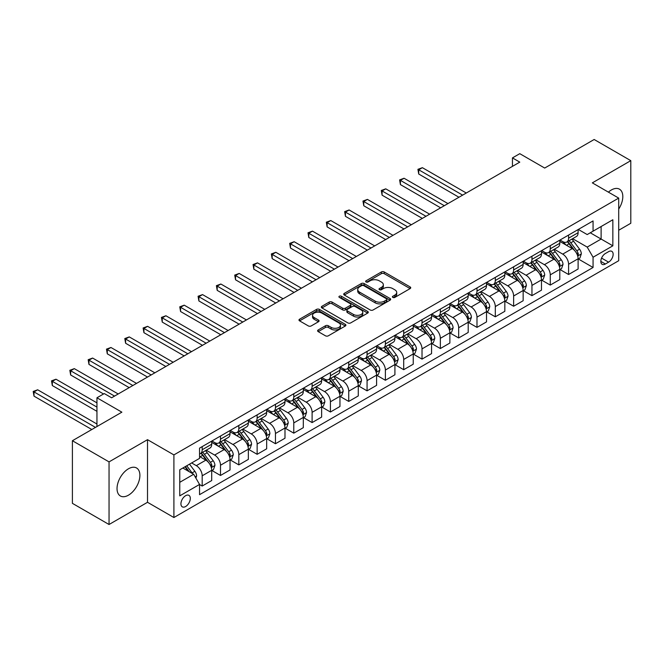 <?xml version="1.0" encoding="UTF-8"?>
<svg xmlns="http://www.w3.org/2000/svg" width="664" height="664" viewBox="0 0 664 664"><rect width="100%" height="100%" fill="white"/><g stroke="black" fill="none" stroke-linecap="round" stroke-linejoin="round"><path stroke-width="1" d="M392.831 297.414A1.428 0.822 0 0 0 394.839 297.414L410.128 288.591A2.034 1.179 0 0 0 410.726 287.761A2.034 1.179 0 0 0 410.128 286.931L384.232 271.983A2.034 1.179 0 0 0 381.352 271.983L366.072 280.806A1.428 0.822 0 0 0 365.648 281.387A1.428 0.822 0 0 0 366.072 281.968A1.428 0.822 0 0 0 368.08 281.968L370.064 280.822A6.507 3.76 0 0 1 379.268 280.822L381.426 282.076A6.507 3.76 0 0 1 383.336 284.731A6.507 3.76 0 0 1 381.426 287.387L379.451 288.533A1.428 0.822 0 0 0 379.028 289.114A1.428 0.822 0 0 0 379.451 289.695A1.428 0.822 0 0 0 381.46 289.695L383.443 288.549A6.507 3.76 0 0 1 392.648 288.549L394.806 289.794A6.507 3.76 0 0 1 396.715 292.45A6.507 3.76 0 0 1 394.806 295.115L392.831 296.252A1.428 0.822 0 0 0 392.407 296.833A1.428 0.822 0 0 0 392.831 297.414L392.831 296.252M128.467 495.178A16.168 9.338 120 0 0 139.025 480.935A16.168 9.338 120 0 0 136.552 467.979A16.168 9.338 120 0 0 128.467 468.784A16.168 9.338 120 0 0 117.901 483.027A16.168 9.338 120 0 0 120.383 495.983A16.168 9.338 120 0 0 128.467 495.178M618.707 209.077A16.168 9.338 120 0 0 619.462 189.174A16.168 9.338 120 0 0 611.378 189.97A16.168 9.338 120 0 0 608.407 192.145M185.621 506.524A6.632 3.826 120 0 0 189.954 500.673A6.632 3.826 120 0 0 188.941 495.361A6.632 3.826 120 0 0 185.621 495.693A6.632 3.826 120 0 0 181.289 501.536A6.632 3.826 120 0 0 182.309 506.848A6.632 3.826 120 0 0 185.621 506.524M318.197 329.95A2.034 1.179 0 0 0 317.608 330.78A2.034 1.179 0 0 0 318.197 331.618L325.468 335.81A2.034 1.179 0 0 0 328.34 335.81L345.322 326.007A2.034 1.179 0 0 0 345.911 325.177A2.034 1.179 0 0 0 345.322 324.347L319.425 309.399A2.034 1.179 0 0 0 316.545 309.399L299.572 319.201A2.034 1.179 0 0 0 298.974 320.031A2.034 1.179 0 0 0 299.572 320.861L308.345 325.924A2.034 1.179 0 0 0 311.225 325.924L318.488 321.733A2.034 1.179 0 0 0 319.085 320.903A2.034 1.179 0 0 0 318.488 320.073L314.138 317.558A5.445 3.146 0 0 1 312.545 315.334A5.445 3.146 0 0 1 315.898 312.429A5.445 3.146 0 0 1 321.832 313.118L338.881 322.953A5.445 3.146 0 0 1 340.474 325.177A5.445 3.146 0 0 1 337.113 328.082A5.445 3.146 0 0 1 331.187 327.402L328.34 325.758A2.034 1.179 0 0 0 325.468 325.758L318.197 329.95L318.197 331.618M618.707 230.25L630.8 223.27L630.8 160.655L594.164 139.498L544.696 168.058L519.779 153.674L512.45 157.899L519.779 162.132L111.61 397.786L104.281 393.561L96.952 397.786L96.952 426.562M109.045 461.887L109.045 524.502L147.516 502.291L147.516 439.676L109.045 461.887L72.401 440.73L121.869 412.17L96.952 397.786M147.516 439.676L173.902 454.906L618.707 198.096L618.707 260.711L173.902 517.522L173.902 454.906M630.8 160.655L592.329 182.866L618.707 198.096M370.205 309.98A2.034 1.179 0 0 0 373.085 309.98L390.058 300.178A2.034 1.179 0 0 0 390.656 299.348A2.034 1.179 0 0 0 390.058 298.518L364.162 283.569A2.034 1.179 0 0 0 361.282 283.569L344.309 293.363A2.034 1.179 0 0 0 343.711 294.202A2.034 1.179 0 0 0 344.309 295.032L370.205 309.98M339.918 297.721A1.428 0.822 0 0 1 341.362 297.928L341.362 296.235L367.69 311.433A2.034 1.179 0 0 1 368.288 312.263A2.034 1.179 0 0 1 367.69 313.093L350.716 322.895A2.034 1.179 0 0 1 347.836 322.895L321.94 307.947L321.94 306.287A2.034 1.179 0 0 0 321.343 307.117A2.034 1.179 0 0 0 321.94 307.947M321.94 306.287L329.203 302.087A2.034 1.179 0 0 1 332.083 302.087L342.582 308.154A2.034 1.179 0 0 0 345.463 308.154L350.285 305.365A2.034 1.179 0 0 0 350.874 304.535A2.034 1.179 0 0 0 350.285 303.705L339.346 297.397A1.428 0.822 0 0 1 338.93 296.816A1.428 0.822 0 0 1 339.81 296.053A1.428 0.822 0 0 1 341.362 296.235M109.045 524.502L72.401 503.345L72.401 440.73M608.597 251.656L605.369 253.515A6.424 3.71 120 0 0 601.177 259.184A6.424 3.71 120 0 0 602.157 264.33A6.424 3.71 120 0 0 605.369 264.015L608.597 262.147A6.424 3.71 120 0 0 612.797 256.487A6.424 3.71 120 0 0 611.81 251.341A6.424 3.71 120 0 0 608.597 251.656M578.327 229.445L587.2 234.566L593.06 231.18L593.06 220.938L199.549 448.134L199.549 458.376L179.761 469.797L179.761 495.859L199.549 484.438L199.549 494.672L593.06 267.484L593.06 257.242L587.2 247.091L572.625 238.675M593.06 231.18L612.847 219.759L612.847 245.821L593.06 257.242M147.516 502.291L173.902 517.522M512.45 157.899L512.45 166.365M590.279 232.79L601.119 239.048L601.119 226.524L612.847 219.759M587.2 247.091L601.119 239.048L612.847 245.821M179.761 482.321L193.68 474.279L182.841 468.02M199.549 484.521L202.188 486.04L202.188 475.806A8.292 4.789 -120 0 0 196.32 465.655L191.63 462.941M202.188 486.04L211.708 480.545L211.708 470.303A8.292 4.789 -120 0 0 205.848 460.152L199.549 456.508M211.932 470.519L220.506 475.466L220.506 465.232A8.292 4.789 -120 0 0 214.638 455.072L206.222 450.217M220.506 475.466L230.034 469.963L230.034 459.729A8.292 4.789 -120 0 0 224.166 449.578L211.708 442.382M230.25 459.936L238.824 464.891L238.824 454.649A8.292 4.789 -120 0 0 232.964 444.498L224.548 439.634M238.824 464.891L248.353 459.388L248.353 449.154A8.292 4.789 -120 0 0 242.484 438.995L230.034 431.808M248.568 449.362L257.142 454.309L257.142 444.075A8.292 4.789 -120 0 0 251.282 433.924L242.866 429.06M257.142 454.309L266.671 448.814L266.671 438.572A8.292 4.789 -120 0 0 260.811 428.421L248.353 421.225M266.887 438.788L275.46 443.735L275.46 433.501A8.292 4.789 -120 0 0 269.601 423.341L261.184 418.486M275.46 443.735L284.989 438.232L284.989 427.998A8.292 4.789 -120 0 0 279.129 417.847L266.671 410.651M285.213 428.205L293.787 433.16L293.787 422.918A8.292 4.789 -120 0 0 287.919 412.767L279.502 407.903M293.787 433.16L303.307 427.657L303.307 417.424A8.292 4.789 -120 0 0 297.447 407.264L284.989 400.077M303.531 417.631L312.105 422.578L312.105 412.344A8.292 4.789 -120 0 0 306.245 402.193L297.821 397.329M312.105 422.578L321.633 417.083L321.633 406.841A8.292 4.789 -120 0 0 315.765 396.69L303.307 389.494M321.849 407.057L330.423 412.004L330.423 401.77A8.292 4.789 -120 0 0 324.563 391.611L316.147 386.755M330.423 412.004L339.951 406.501L339.951 396.267A8.292 4.789 -120 0 0 334.092 386.116L321.633 378.92M340.167 396.474L348.741 401.429L348.741 391.187A8.292 4.789 -120 0 0 342.881 381.036L334.465 376.173M348.741 401.429L358.269 395.927L358.269 385.693A8.292 4.789 -120 0 0 352.41 375.533L339.951 368.346M358.494 385.9L367.067 390.847L367.067 380.613A8.292 4.789 -120 0 0 361.199 370.454L352.783 365.598M367.067 390.847L376.588 385.352L376.588 375.11A8.292 4.789 -120 0 0 370.728 364.959L358.269 357.763M376.812 375.326L385.386 380.273L385.386 370.039A8.292 4.789 -120 0 0 379.526 359.88L371.101 355.024M385.386 380.273L394.914 374.77L394.914 364.536A8.292 4.789 -120 0 0 389.046 354.385L376.588 347.189M395.13 364.743L403.704 369.699L403.704 359.456A8.292 4.789 -120 0 0 397.844 349.305L389.428 344.442M403.704 369.699L413.232 364.196L413.232 353.962A8.292 4.789 -120 0 0 407.372 343.803L394.914 336.615M413.448 354.169L422.022 359.116L422.022 348.882A8.292 4.789 -120 0 0 416.162 338.723L407.746 333.868M422.022 359.116L431.55 353.621L431.55 343.379A8.292 4.789 -120 0 0 425.69 333.228L413.232 326.032M431.774 343.595L440.348 348.542L440.348 338.308A8.292 4.789 -120 0 0 434.48 328.149L426.064 323.293M440.348 348.542L449.868 343.039L449.868 332.805A8.292 4.789 -120 0 0 444.009 322.646L431.55 315.458M450.092 333.013L458.666 337.968L458.666 327.726A8.292 4.789 -120 0 0 452.806 317.575L444.382 312.711M458.666 337.968L468.195 332.465L468.195 322.231A8.292 4.789 -120 0 0 462.327 312.072L449.868 304.884M468.411 322.438L476.984 327.385L476.984 317.151A8.292 4.789 -120 0 0 471.125 306.992L462.708 302.137M476.984 327.385L486.513 321.891L486.513 311.648A8.292 4.789 -120 0 0 480.653 301.498L468.195 294.301M486.729 311.864L495.302 316.811L495.302 306.577A8.292 4.789 -120 0 0 489.443 296.418L481.026 291.562M495.302 316.811L504.831 311.308L504.831 301.074A8.292 4.789 -120 0 0 498.971 290.915L486.513 283.727M505.055 301.282L513.629 306.237L513.629 295.995A8.292 4.789 -120 0 0 507.761 285.844L499.345 280.98M513.629 306.237L523.149 300.734L523.149 290.5A8.292 4.789 -120 0 0 517.289 280.341L504.831 273.153M523.373 290.707L531.947 295.654L531.947 285.42A8.292 4.789 -120 0 0 526.079 275.261L517.663 270.406M531.947 295.654L541.475 290.16L541.475 279.917A8.292 4.789 -120 0 0 535.607 269.767L523.149 262.57M541.691 280.133L550.265 285.08L550.265 274.846A8.292 4.789 -120 0 0 544.405 264.687L535.989 259.832M550.265 285.08L559.793 279.577L559.793 269.343A8.292 4.789 -120 0 0 553.925 259.184L541.475 251.996M560.009 269.551L568.583 274.506L568.583 264.264A8.292 4.789 -120 0 0 562.723 254.113L554.307 249.249M568.583 274.506L578.112 269.003L578.112 258.769A8.292 4.789 -120 0 0 572.252 248.61L559.793 241.422M560.009 240.019L562.723 241.588A8.292 4.789 -120 0 0 566.865 241.995A8.292 4.789 -120 0 0 568.583 238.202L568.583 235.073M541.691 250.602L544.405 252.162A8.292 4.789 -120 0 0 548.547 252.577A8.292 4.789 -120 0 0 550.265 248.784L550.265 245.647M523.373 261.176L526.079 262.745A8.292 4.789 -120 0 0 530.229 263.151A8.292 4.789 -120 0 0 531.947 259.358L531.947 256.229M505.055 271.75L507.761 273.319A8.292 4.789 -120 0 0 511.911 273.726A8.292 4.789 -120 0 0 513.629 269.933L513.629 266.803M486.729 282.333L489.443 283.893A8.292 4.789 -120 0 0 493.584 284.308A8.292 4.789 -120 0 0 495.302 280.515L495.302 277.378M468.411 292.907L471.125 294.476A8.292 4.789 -120 0 0 475.266 294.882A8.292 4.789 -120 0 0 476.984 291.089L476.984 287.96M450.092 303.481L452.806 305.05A8.292 4.789 -120 0 0 456.948 305.457A8.292 4.789 -120 0 0 458.666 301.663L458.666 298.534M431.774 314.064L434.48 315.624A8.292 4.789 -120 0 0 438.63 316.039A8.292 4.789 -120 0 0 440.348 312.246L440.348 309.109M413.448 324.638L416.162 326.207A8.292 4.789 -120 0 0 420.304 326.613A8.292 4.789 -120 0 0 422.022 322.82L422.022 319.691M395.13 335.212L397.844 336.781A8.292 4.789 -120 0 0 401.986 337.188A8.292 4.789 -120 0 0 403.704 333.394L403.704 330.265M376.812 345.795L379.526 347.355A8.292 4.789 -120 0 0 383.667 347.77A8.292 4.789 -120 0 0 385.386 343.977L385.386 340.839M358.494 356.369L361.199 357.938A8.292 4.789 -120 0 0 365.349 358.344A8.292 4.789 -120 0 0 367.067 354.551L367.067 351.422M340.167 366.943L342.881 368.512A8.292 4.789 -120 0 0 347.031 368.918A8.292 4.789 -120 0 0 348.741 365.125L348.741 361.996M321.849 377.526L324.563 379.086A8.292 4.789 -120 0 0 328.705 379.501A8.292 4.789 -120 0 0 330.423 375.708L330.423 372.57M303.531 388.1L306.245 389.668A8.292 4.789 -120 0 0 310.387 390.075A8.292 4.789 -120 0 0 312.105 386.282L312.105 383.153M285.213 398.674L287.919 400.243A8.292 4.789 -120 0 0 292.069 400.649A8.292 4.789 -120 0 0 293.787 396.856L293.787 393.727M266.887 409.256L269.601 410.817A8.292 4.789 -120 0 0 273.751 411.232A8.292 4.789 -120 0 0 275.46 407.439L275.46 404.301M248.568 419.831L251.282 421.399A8.292 4.789 -120 0 0 255.424 421.806A8.292 4.789 -120 0 0 257.142 418.013L257.142 414.884M230.25 430.405L232.964 431.974A8.292 4.789 -120 0 0 237.106 432.38A8.292 4.789 -120 0 0 238.824 428.587L238.824 425.458M211.932 440.987L214.638 442.548A8.292 4.789 -120 0 0 218.788 442.963A8.292 4.789 -120 0 0 220.506 439.17L220.506 436.032M578.327 258.977L593.06 267.484M566.865 241.995L576.394 236.5A8.292 4.789 -120 0 0 578.112 232.707L578.112 229.57M548.547 252.577L558.075 247.074A8.292 4.789 -120 0 0 559.793 243.281L559.793 240.152M530.229 263.151L539.757 257.649A8.292 4.789 -120 0 0 541.475 253.856L541.475 250.726M511.911 273.726L521.431 268.231A8.292 4.789 -120 0 0 523.149 264.438L523.149 261.301M493.584 284.308L503.113 278.805A8.292 4.789 -120 0 0 504.831 275.012L504.831 271.883M475.266 294.882L484.795 289.379A8.292 4.789 -120 0 0 486.513 285.586L486.513 282.457M456.948 305.457L466.477 299.962A8.292 4.789 -120 0 0 468.195 296.169L468.195 293.031M438.63 316.039L448.15 310.536A8.292 4.789 -120 0 0 449.868 306.743L449.868 303.614M420.304 326.613L429.832 321.11A8.292 4.789 -120 0 0 431.55 317.317L431.55 314.188M401.986 337.188L411.514 331.693A8.292 4.789 -120 0 0 413.232 327.9L413.232 324.762M383.667 347.77L393.196 342.267A8.292 4.789 -120 0 0 394.914 338.474L394.914 335.345M365.349 358.344L374.878 352.841A8.292 4.789 -120 0 0 376.588 349.048L376.588 345.919M347.031 368.918L356.551 363.424A8.292 4.789 -120 0 0 358.269 359.631L358.269 356.493M328.705 379.501L338.233 373.998A8.292 4.789 -120 0 0 339.951 370.205L339.951 367.076M310.387 390.075L319.915 384.572A8.292 4.789 -120 0 0 321.633 380.779L321.633 377.65M292.069 400.649L301.597 395.155A8.292 4.789 -120 0 0 303.307 391.362L303.307 388.224M273.751 411.232L283.271 405.729A8.292 4.789 -120 0 0 284.989 401.936L284.989 398.807M255.424 421.806L264.953 416.303A8.292 4.789 -120 0 0 266.671 412.51L266.671 409.381M237.106 432.38L246.634 426.886A8.292 4.789 -120 0 0 248.353 423.092L248.353 419.955M218.788 442.963L228.316 437.46A8.292 4.789 -120 0 0 230.034 433.667L230.034 430.538M199.549 453.877A8.292 4.789 -120 0 0 200.47 453.537L209.99 448.034A8.292 4.789 -120 0 0 211.708 444.241L211.708 441.112M200.47 453.537A8.292 4.789 -120 0 0 202.188 449.744L202.188 446.615M193.68 474.279L199.549 484.438M393.395 297.613L394.806 296.8A6.507 3.76 0 0 0 396.715 294.144L396.715 292.45M383.336 284.731L383.336 286.425A6.507 3.76 0 0 1 381.426 289.081L380.015 289.894M410.103 288.608L384.232 273.676A2.034 1.179 0 0 0 381.352 273.676L366.636 282.167M390.034 300.194L364.162 285.263A2.034 1.179 0 0 0 361.282 285.263L344.334 295.04L344.309 293.363M386.465 299.929A1.428 0.822 0 0 0 386.88 299.348A1.428 0.822 0 0 0 386.465 298.767L363.731 285.644A1.428 0.822 0 0 0 361.714 285.644L359.631 286.848A6.507 3.76 0 0 0 357.722 289.504A6.507 3.76 0 0 0 359.631 292.16L375.168 301.132A6.507 3.76 0 0 0 384.373 301.132L386.465 299.929L386.465 301.622A1.428 0.822 0 0 0 386.88 301.041L386.88 299.348M357.722 289.504L357.722 291.197A6.507 3.76 0 0 0 359.631 293.853L359.631 292.16M386.465 301.622L384.373 302.825A6.507 3.76 0 0 1 375.168 302.825L359.631 293.853M321.965 307.963L329.203 303.78L329.203 302.087M350.874 304.535L350.874 306.228A2.034 1.179 0 0 1 350.285 307.058L345.463 309.847A2.034 1.179 0 0 1 342.582 309.847L332.083 303.78A2.034 1.179 0 0 0 329.203 303.78M341.362 297.928L367.657 313.109M353.48 314.445A5.445 3.146 0 0 0 359.415 315.126A5.445 3.146 0 0 0 362.768 312.221A5.445 3.146 0 0 0 361.174 309.997L355.174 306.536A2.034 1.179 0 0 0 352.293 306.536L347.479 309.316A2.034 1.179 0 0 0 346.882 310.146A2.034 1.179 0 0 0 347.479 310.976L353.48 314.445L353.48 316.139A5.445 3.146 0 0 0 359.415 316.819A5.445 3.146 0 0 0 362.768 313.914L362.768 312.221M346.882 310.146L346.882 311.839A2.034 1.179 0 0 0 347.479 312.669L347.479 310.976M353.48 316.139L347.479 312.669M340.474 325.177L340.474 326.871A5.445 3.146 0 0 1 337.113 329.776A5.445 3.146 0 0 1 331.187 329.095L328.34 327.452A2.034 1.179 0 0 0 325.468 327.452L318.23 331.627M312.545 315.334L312.545 317.027A5.445 3.146 0 0 0 314.138 319.251L314.138 317.558M318.488 320.073L318.488 321.733L314.138 319.251M345.288 326.024L319.425 311.092A2.034 1.179 0 0 0 316.545 311.092L299.597 320.878L299.572 319.201M578.112 259.101L579.871 258.088L581.332 253.856A5.495 3.171 -120 0 0 579.581 249.183L573.596 241.19A15.853 9.155 -120 0 0 571.862 239.115M565.911 244.95A15.853 9.155 -120 0 0 562.665 241.555M577.614 255.74L578.369 254.088A5.495 3.171 -120 0 0 576.8 250.784L570.808 242.792A15.853 9.155 -120 0 0 569.081 240.725M567.604 241.571A13.164 7.603 60 0 1 569.762 244.028L574.833 250.793M466.286 193.017L422.387 167.677L418.727 169.793L418.727 174.026L458.957 197.249M567.322 241.737A15.853 9.155 60 0 1 569.048 243.812L573.032 249.124M418.727 174.026L417.922 169.328L462.625 195.133M417.922 169.328L422.387 167.677M559.793 269.684L561.553 268.663L563.014 264.438A5.495 3.171 -120 0 0 561.263 259.757L555.27 251.764A15.853 9.155 -120 0 0 553.544 249.689M547.584 255.524A15.853 9.155 -120 0 0 544.339 252.129M559.287 266.314L560.051 264.67A5.495 3.171 -120 0 0 558.474 261.367L552.489 253.374A15.853 9.155 -120 0 0 550.763 251.299M549.286 252.154A13.164 7.603 60 0 1 551.444 254.611L556.515 261.375M447.968 203.599L404.069 178.251L400.409 180.367L400.409 184.6L440.639 207.824M549.004 252.312A15.853 9.155 60 0 1 550.73 254.387L554.714 259.699M400.409 184.6L399.603 179.903L444.299 205.707M399.603 179.903L404.069 178.251M541.475 280.258L543.227 279.245L544.696 275.012A5.495 3.171 -120 0 0 542.944 270.331L536.952 262.338A15.853 9.155 -120 0 0 535.226 260.271M529.266 266.106A15.853 9.155 -120 0 0 526.021 262.703M540.969 276.896L541.733 275.245A5.495 3.171 -120 0 0 540.156 271.941L534.171 263.948A15.853 9.155 -120 0 0 532.437 261.873M530.968 262.728A13.164 7.603 60 0 1 533.126 265.185L538.189 271.949M429.641 214.173L385.751 188.833L382.091 190.941L382.091 195.174L422.321 218.406M530.677 262.894A15.853 9.155 60 0 1 532.412 264.961L536.396 270.281M382.091 195.174L381.277 190.477L425.981 216.29M381.277 190.477L385.751 188.833M523.149 290.832L524.909 289.819L526.378 285.586A5.495 3.171 -120 0 0 524.626 280.913L518.634 272.921A15.853 9.155 -120 0 0 516.907 270.846M510.948 276.68A15.853 9.155 -120 0 0 507.703 273.286M522.651 287.471L523.406 285.819A5.495 3.171 -120 0 0 521.838 282.515L515.853 274.522A15.853 9.155 -120 0 0 514.119 272.456M512.641 273.302A13.164 7.603 60 0 1 514.808 275.759L519.87 282.524M411.323 224.747L367.433 199.407L363.764 201.524L363.764 205.757L403.994 228.98M512.359 273.468A15.853 9.155 60 0 1 514.094 275.543L518.069 280.855M363.764 205.757L362.959 201.059L407.663 226.864M362.959 201.059L367.433 199.407M504.831 301.414L506.591 300.394L508.051 296.169A5.495 3.171 -120 0 0 506.3 291.488L500.316 283.495A15.853 9.155 -120 0 0 498.581 281.42M492.63 287.255A15.853 9.155 -120 0 0 489.385 283.86M504.333 298.045L505.088 296.401A5.495 3.171 -120 0 0 503.519 293.098L497.527 285.105A15.853 9.155 -120 0 0 495.8 283.03M494.323 283.885A13.164 7.603 60 0 1 496.481 286.342L501.552 293.106M393.005 235.33L349.115 209.982L345.446 212.098L345.446 216.331L385.676 239.555M494.041 284.043A15.853 9.155 60 0 1 495.767 286.118L499.751 291.43M345.446 216.331L344.641 211.633L389.345 237.438M344.641 211.633L349.115 209.982M486.513 311.989L488.272 310.976L489.733 306.743A5.495 3.171 -120 0 0 487.982 302.062L481.998 294.069A15.853 9.155 -120 0 0 480.263 292.002M474.312 297.837A15.853 9.155 -120 0 0 471.058 294.434M486.015 308.627L486.77 306.976A5.495 3.171 -120 0 0 485.201 303.672L479.209 295.679A15.853 9.155 -120 0 0 477.482 293.604M476.005 294.459A13.164 7.603 60 0 1 478.163 296.916L483.234 303.68M374.687 245.904L330.788 220.564L327.128 222.681L327.128 226.905L367.358 250.137M475.723 294.625A15.853 9.155 60 0 1 477.449 296.692L481.433 302.012M327.128 226.905L326.323 222.208L371.018 248.021M326.323 222.208L330.788 220.564M468.195 322.563L469.946 321.55L471.415 317.317A5.495 3.171 -120 0 0 469.664 312.644L463.671 304.651A15.853 9.155 -120 0 0 461.945 302.577M455.985 308.411A15.853 9.155 -120 0 0 452.74 305.017M467.688 319.201L468.452 317.55A5.495 3.171 -120 0 0 466.875 314.246L460.891 306.253A15.853 9.155 -120 0 0 459.156 304.187M457.687 305.033A13.164 7.603 60 0 1 459.845 307.49L464.908 314.255M356.369 256.478L312.47 231.138L308.81 233.255L308.81 237.488L349.04 260.711M457.396 305.199A15.853 9.155 60 0 1 459.131 307.274L463.115 312.586M308.81 237.488L308.005 232.79L352.7 258.595M308.005 232.79L312.47 231.138M449.868 333.145L451.628 332.124L453.097 327.9A5.495 3.171 -120 0 0 451.346 323.219L445.353 315.226A15.853 9.155 -120 0 0 443.627 313.151M437.667 318.986A15.853 9.155 -120 0 0 434.422 315.591M449.37 329.776L450.126 328.132A5.495 3.171 -120 0 0 448.557 324.829L442.573 316.836A15.853 9.155 -120 0 0 440.838 314.761M439.361 315.616A13.164 7.603 60 0 1 441.527 318.073L446.59 324.837M338.042 267.061L294.152 241.713L290.483 243.829L290.483 248.062L330.713 271.286M439.078 315.773A15.853 9.155 60 0 1 440.813 317.849L444.789 323.161M290.483 248.062L289.678 243.364L334.382 269.169M289.678 243.364L294.152 241.713M431.55 343.72L433.31 342.707L434.779 338.474A5.495 3.171 -120 0 0 433.019 333.793L427.035 325.8A15.853 9.155 -120 0 0 425.3 323.733M419.349 329.568A15.853 9.155 -120 0 0 416.104 326.165M431.052 340.358L431.808 338.706A5.495 3.171 -120 0 0 430.239 335.403L424.246 327.41A15.853 9.155 -120 0 0 422.52 325.335M421.042 326.19A13.164 7.603 60 0 1 423.2 328.647L428.272 335.411M319.724 277.635L275.834 252.295L272.165 254.412L272.165 258.636L312.395 281.868M420.76 326.356A15.853 9.155 60 0 1 422.487 328.423L426.471 333.743M272.165 258.636L271.36 253.938L316.064 279.752M271.36 253.938L275.834 252.295M413.232 354.294L414.992 353.281L416.452 349.048A5.495 3.171 -120 0 0 414.701 344.375L408.717 336.382A15.853 9.155 -120 0 0 406.982 334.307M401.031 340.142A15.853 9.155 -120 0 0 397.786 336.748M412.734 350.932L413.489 349.281A5.495 3.171 -120 0 0 411.921 345.977L405.928 337.984A15.853 9.155 -120 0 0 404.202 335.918M402.724 336.764A13.164 7.603 60 0 1 404.882 339.221L409.954 345.986M301.406 288.209L257.507 262.869L253.847 264.986L253.847 269.219L294.077 292.442M402.442 336.93A15.853 9.155 60 0 1 404.168 339.005L408.152 344.317M253.847 269.219L253.042 264.521L297.738 290.326M253.042 264.521L257.507 262.869M394.914 364.876L396.674 363.855L398.134 359.631A5.495 3.171 -120 0 0 396.383 354.949L390.39 346.957A15.853 9.155 -120 0 0 388.664 344.882M382.705 350.716A15.853 9.155 -120 0 0 379.459 347.322M394.408 361.507L395.171 359.863A5.495 3.171 -120 0 0 393.594 356.56L387.61 348.567A15.853 9.155 -120 0 0 385.875 346.492M384.406 347.347A13.164 7.603 60 0 1 386.564 349.803L391.635 356.568M283.088 298.792L239.189 273.443L235.529 275.56L235.529 279.793L275.759 303.016M384.124 347.504A15.853 9.155 60 0 1 385.85 349.579L389.834 354.891M235.529 279.793L234.724 275.095L279.419 300.9M234.724 275.095L239.189 273.443M376.588 375.45L378.347 374.438L379.816 370.205A5.495 3.171 -120 0 0 378.065 365.524L372.072 357.531A15.853 9.155 -120 0 0 370.346 355.464M364.387 361.299A15.853 9.155 -120 0 0 361.141 357.896M376.09 372.089L376.853 370.437A5.495 3.171 -120 0 0 375.276 367.134L369.292 359.141A15.853 9.155 -120 0 0 367.557 357.066M366.08 357.921A13.164 7.603 60 0 1 368.246 360.378L373.309 367.142M264.762 309.366L220.871 284.026L217.203 286.142L217.203 290.367L257.433 313.599M365.798 358.087A15.853 9.155 60 0 1 367.532 360.154L371.508 365.474M217.203 290.367L216.398 285.669L261.101 311.482M216.398 285.669L220.871 284.026M358.269 386.025L360.029 385.012L361.498 380.779A5.495 3.171 -120 0 0 359.739 376.106L353.754 368.113A15.853 9.155 -120 0 0 352.02 366.038M346.068 371.873A15.853 9.155 -120 0 0 342.823 368.478M357.772 382.663L358.527 381.012A5.495 3.171 -120 0 0 356.958 377.708L350.966 369.715A15.853 9.155 -120 0 0 349.239 367.648M347.762 368.495A13.164 7.603 60 0 1 349.92 370.952L354.991 377.716M246.444 319.94L202.553 294.6L198.885 296.717L198.885 300.95L239.115 324.173M347.479 368.661A15.853 9.155 60 0 1 349.214 370.736L353.19 376.048M198.885 300.95L198.079 296.252L242.783 322.057M198.079 296.252L202.553 294.6M339.951 396.607L341.711 395.586L343.172 391.362A5.495 3.171 -120 0 0 341.421 386.68L335.436 378.688A15.853 9.155 -120 0 0 333.702 376.612M327.75 382.447A15.853 9.155 -120 0 0 324.505 379.053M339.453 393.237L340.209 391.594A5.495 3.171 -120 0 0 338.64 388.291L332.647 380.298A15.853 9.155 -120 0 0 330.921 378.223M329.444 379.078A13.164 7.603 60 0 1 331.602 381.534L336.673 388.299M228.126 330.523L184.227 305.174L180.566 307.291L180.566 311.524L220.797 334.747M329.161 379.235A15.853 9.155 60 0 1 330.888 381.31L334.872 386.622M180.566 311.524L179.761 306.826L224.457 332.631M179.761 306.826L184.227 305.174M321.633 407.181L323.393 406.169L324.854 401.936A5.495 3.171 -120 0 0 323.102 397.255L317.11 389.262A15.853 9.155 -120 0 0 315.383 387.195M309.424 393.03A15.853 9.155 -120 0 0 306.179 389.627M321.127 403.82L321.891 402.168A5.495 3.171 -120 0 0 320.314 398.865L314.329 390.872A15.853 9.155 -120 0 0 312.595 388.797M311.125 389.652A13.164 7.603 60 0 1 313.284 392.109L318.355 398.873M209.807 341.097L165.909 315.757L162.248 317.873L162.248 322.098L202.478 345.33M310.843 389.818A15.853 9.155 60 0 1 312.57 391.884L316.554 397.205M162.248 322.098L161.443 317.4L206.139 343.213M161.443 317.4L165.909 315.757M303.307 417.756L305.067 416.743L306.536 412.51A5.495 3.171 -120 0 0 304.784 407.837L298.792 399.844A15.853 9.155 -120 0 0 297.065 397.769M291.106 403.604A15.853 9.155 -120 0 0 287.861 400.209M302.809 414.394L303.572 412.742A5.495 3.171 -120 0 0 301.995 409.439L296.011 401.446A15.853 9.155 -120 0 0 294.276 399.379M292.799 400.226A13.164 7.603 60 0 1 294.965 402.683L300.028 409.447M191.481 351.671L147.591 326.331L143.93 328.448L143.93 332.681L184.16 355.904M292.517 400.392A15.853 9.155 60 0 1 294.252 402.467L298.227 407.779M143.93 332.681L143.117 327.983L187.821 353.787M143.117 327.983L147.591 326.331M284.989 428.338L286.748 427.317L288.217 423.092A5.495 3.171 -120 0 0 286.458 418.411L280.474 410.418A15.853 9.155 -120 0 0 278.747 408.343M272.788 414.178A15.853 9.155 -120 0 0 269.542 410.784M284.491 424.968L285.246 423.325A5.495 3.171 -120 0 0 283.677 420.022L277.685 412.029A15.853 9.155 -120 0 0 275.958 409.954M274.481 410.808A13.164 7.603 60 0 1 276.647 413.265L281.71 420.03M173.163 362.253L129.273 336.905L125.604 339.022L125.604 343.255L165.834 366.478M274.199 410.966A15.853 9.155 60 0 1 275.933 413.041L279.909 418.353M125.604 343.255L124.799 338.557L169.503 364.362M124.799 338.557L129.273 336.905M266.671 438.912L268.43 437.9L269.891 433.667A5.495 3.171 -120 0 0 268.14 428.986L262.156 420.993A15.853 9.155 -120 0 0 260.421 418.926M254.47 424.761A15.853 9.155 -120 0 0 251.224 421.358M266.173 435.551L266.928 433.899A5.495 3.171 -120 0 0 265.359 430.596L259.367 422.603A15.853 9.155 -120 0 0 257.64 420.528M256.163 421.383A13.164 7.603 60 0 1 258.321 423.839L263.392 430.604M154.845 372.828L110.954 347.488L107.286 349.604L107.286 353.829L147.516 377.061M255.881 421.549A15.853 9.155 60 0 1 257.607 423.615L261.591 428.936M107.286 353.829L106.481 349.131L151.184 374.944M106.481 349.131L110.954 347.488M248.353 449.486L250.112 448.474L251.573 444.241A5.495 3.171 -120 0 0 249.822 439.568L243.829 431.575A15.853 9.155 -120 0 0 242.103 429.5M236.143 435.335A15.853 9.155 -120 0 0 232.898 431.94M247.846 446.125L248.61 444.473A5.495 3.171 -120 0 0 247.033 441.17L241.049 433.177A15.853 9.155 -120 0 0 239.322 431.11M237.845 431.957A13.164 7.603 60 0 1 240.003 434.414L245.074 441.178M136.527 383.402L92.628 358.062L88.968 360.178L88.968 364.411L129.198 387.635M237.563 432.123A15.853 9.155 60 0 1 239.289 434.198L243.273 439.51M88.968 364.411L88.163 359.714L132.858 385.518M88.163 359.714L92.628 358.062M230.034 460.069L231.786 459.048L233.255 454.823A5.495 3.171 -120 0 0 231.504 450.142L225.511 442.149A15.853 9.155 -120 0 0 223.785 440.074M217.825 445.909A15.853 9.155 -120 0 0 214.58 442.514M229.528 456.699L230.292 455.056A5.495 3.171 -120 0 0 228.715 451.752L222.731 443.759A15.853 9.155 -120 0 0 220.996 441.684M219.527 442.539A13.164 7.603 60 0 1 221.685 444.996L226.748 451.761M118.2 393.984L74.31 368.636L70.65 370.753L70.65 374.986L103.551 393.984M219.236 442.697A15.853 9.155 60 0 1 220.971 444.772L224.955 450.084M70.65 374.986L69.836 370.288L114.54 396.093M69.836 370.288L74.31 368.636M211.708 470.643L213.468 469.631L214.937 465.398A5.495 3.171 -120 0 0 213.186 460.716L207.193 452.724A15.853 9.155 -120 0 0 205.466 450.657M211.21 467.282L211.965 465.63A5.495 3.171 -120 0 0 210.397 462.327L204.412 454.334A15.853 9.155 -120 0 0 202.678 452.259M201.2 453.114A13.164 7.603 60 0 1 203.367 455.57L208.43 462.335M96.952 402.865L55.992 379.219L52.323 381.335L52.323 385.56L96.952 411.331M200.918 453.28A15.853 9.155 60 0 1 202.653 455.346L206.628 460.667M52.323 385.56L51.518 380.862L96.952 407.098M51.518 380.862L55.992 379.219M195.88 478.088L196.61 475.972A5.495 3.171 -120 0 0 194.859 471.299L189.514 464.161M96.952 424.022L37.674 389.793L34.005 391.909L34.005 396.142L91.823 429.517M192.577 473.639A5.495 3.171 -120 0 0 192.079 472.901L186.733 465.771M185.356 466.568L189.198 471.689M184.974 466.784L188.227 471.133M34.005 396.142L33.2 391.445L95.491 427.4M33.2 391.445L37.674 389.793M196.32 465.655L205.848 460.152M214.638 455.072L224.166 449.578M232.964 444.498L242.484 438.995M251.282 433.924L260.811 428.421M269.601 423.341L279.129 417.847M287.919 412.767L297.447 407.264M306.245 402.193L315.765 396.69M324.563 391.611L334.092 386.116M342.881 381.036L352.41 375.533M361.199 370.454L370.728 364.959M379.526 359.88L389.046 354.385M397.844 349.305L407.372 343.803M416.162 338.723L425.69 333.228M434.48 328.149L444.009 322.646M452.806 317.575L462.327 312.072M471.125 306.992L480.653 301.498M489.443 296.418L498.971 290.915M507.761 285.844L517.289 280.341M526.079 275.261L535.607 269.767M544.405 264.687L553.925 259.184M562.723 254.113L572.252 248.61M568.583 238.202L578.112 232.707M568.583 264.264L578.112 258.769M550.265 274.846L559.793 269.343M550.265 248.784L559.793 243.281M531.947 285.42L541.475 279.917M531.947 259.358L541.475 253.856M513.629 295.995L523.149 290.5M513.629 269.933L523.149 264.438M495.302 306.577L504.831 301.074M495.302 280.515L504.831 275.012M476.984 317.151L486.513 311.648M476.984 291.089L486.513 285.586M458.666 327.726L468.195 322.231M458.666 301.663L468.195 296.169M440.348 338.308L449.868 332.805M440.348 312.246L449.868 306.743M422.022 348.882L431.55 343.379M422.022 322.82L431.55 317.317M403.704 359.456L413.232 353.962M403.704 333.394L413.232 327.9M385.386 370.039L394.914 364.536M385.386 343.977L394.914 338.474M367.067 380.613L376.588 375.11M367.067 354.551L376.588 349.048M348.741 391.187L358.269 385.693M348.741 365.125L358.269 359.631M330.423 401.77L339.951 396.267M330.423 375.708L339.951 370.205M312.105 412.344L321.633 406.841M312.105 386.282L321.633 380.779M293.787 422.918L303.307 417.424M293.787 396.856L303.307 391.362M275.46 433.501L284.989 427.998M275.46 407.439L284.989 401.936M257.142 444.075L266.671 438.572M257.142 418.013L266.671 412.51M238.824 454.649L248.353 449.154M238.824 428.587L248.353 423.092M220.506 465.232L230.034 459.729M220.506 439.17L230.034 433.667M202.188 475.806L211.708 470.303M202.188 449.744L211.708 444.241M601.567 258.088L608.597 262.147M600.829 261.392L605.369 264.015M394.806 296.8L394.806 295.115M379.451 289.695L379.451 288.533M381.426 289.081L381.426 287.387M366.072 281.968L366.072 280.806M381.352 273.676L381.352 271.983M384.232 273.676L384.232 271.983M410.128 288.591L410.128 286.931M361.282 285.263L361.282 283.569M364.162 285.263L364.162 283.569M390.058 300.178L390.058 298.518M375.168 302.825L375.168 301.132M384.373 302.825L384.373 301.132M332.083 303.78L332.083 302.087M342.582 309.847L342.582 308.154M345.463 309.847L345.463 308.154M350.285 307.058L350.285 305.365M367.69 313.093L367.69 311.433M325.468 327.452L325.468 325.758M328.34 327.452L328.34 325.758M331.187 329.095L331.187 327.402M316.545 311.092L316.545 309.399M319.425 311.092L319.425 309.399M345.322 326.007L345.322 324.347M577.705 256.038L581.299 253.963M570.808 242.792L573.596 241.19M566.492 245.29L569.048 243.812M576.8 250.784L579.581 249.183M576.36 252.934L578.369 254.088M559.379 266.621L562.981 264.538M552.489 253.374L555.27 251.764M548.173 255.864L550.73 254.387M558.474 261.367L561.263 259.757M558.042 263.508L560.051 264.67M541.06 277.195L544.663 275.12M534.171 263.948L536.952 262.338M529.847 266.438L532.412 264.961M540.156 271.941L542.944 270.331M539.724 274.083L541.733 275.245M522.742 287.769L526.336 285.694M515.853 274.522L518.634 272.921M511.529 277.021L514.094 275.543M521.838 282.515L524.626 280.913M521.406 284.665L523.406 285.819M504.424 298.352L508.018 296.268M497.527 285.105L500.316 283.495M493.211 287.595L495.767 286.118M503.519 293.098L506.3 291.488M503.08 295.239L505.088 296.401M486.098 308.926L489.7 306.851M479.209 295.679L481.998 294.069M474.893 298.169L477.449 296.692M485.201 303.672L487.982 302.062M484.761 305.813L486.77 306.976M467.78 319.5L471.382 317.425M460.891 306.253L463.671 304.651M456.575 308.752L459.131 307.274M466.875 314.246L469.664 312.644M466.443 316.396L468.452 317.55M449.462 330.083L453.055 327.999M442.573 316.836L445.353 315.226M438.248 319.326L440.813 317.849M448.557 324.829L451.346 323.219M448.125 326.97L450.126 328.132M431.144 340.657L434.737 338.582M424.246 327.41L427.035 325.8M419.93 329.9L422.487 328.423M430.239 335.403L433.019 333.793M429.799 337.544L431.808 338.706M412.817 351.231L416.419 349.156M405.928 337.984L408.717 336.382M401.612 340.483L404.168 339.005M411.921 345.977L414.701 344.375M411.481 348.127L413.489 349.281M394.499 361.814L398.101 359.73M387.61 348.567L390.39 346.957M383.294 351.057L385.85 349.579M393.594 356.56L396.383 354.949M393.163 358.701L395.171 359.863M376.181 372.388L379.775 370.313M369.292 359.141L372.072 357.531M364.968 361.631L367.532 360.154M375.276 367.134L378.065 365.524M374.845 369.275L376.853 370.437M357.863 382.962L361.457 380.887M350.966 369.715L353.754 368.113M346.649 372.213L349.214 370.736M356.958 377.708L359.739 376.106M356.518 379.858L358.527 381.012M339.545 393.544L343.139 391.461M332.647 380.298L335.436 378.688M328.331 382.788L330.888 381.31M338.64 388.291L341.421 386.68M338.2 390.432L340.209 391.594M321.218 404.119L324.82 402.044M314.329 390.872L317.11 389.262M310.013 393.362L312.57 391.884M320.314 398.865L323.102 397.255M319.882 401.006L321.891 402.168M302.9 414.693L306.502 412.618M296.011 401.446L298.792 399.844M291.687 403.944L294.252 402.467M301.995 409.439L304.784 407.837M301.564 411.589L303.572 412.742M284.582 425.275L288.176 423.192M277.685 412.029L280.474 410.418M273.369 414.519L275.933 413.041M283.677 420.022L286.458 418.411M283.246 422.163L285.246 423.325M266.264 435.85L269.858 433.775M259.367 422.603L262.156 420.993M255.051 425.093L257.607 423.615M265.359 430.596L268.14 428.986M264.919 432.737L266.928 433.899M247.938 446.424L251.54 444.349M241.049 433.177L243.829 431.575M236.733 435.675L239.289 434.198M247.033 441.17L249.822 439.568M246.601 443.32L248.61 444.473M229.619 457.006L233.222 454.923M222.731 443.759L225.511 442.149M218.406 446.249L220.971 444.772M228.715 451.752L231.504 450.142M228.283 453.894L230.292 455.056M211.301 467.58L214.895 465.505M204.412 454.334L207.193 452.724M200.088 456.824L202.653 455.346M210.397 462.327L213.186 460.716M209.965 464.468L211.965 465.63M195.183 476.885L196.577 476.08M192.079 472.901L194.859 471.299"/></g></svg>
